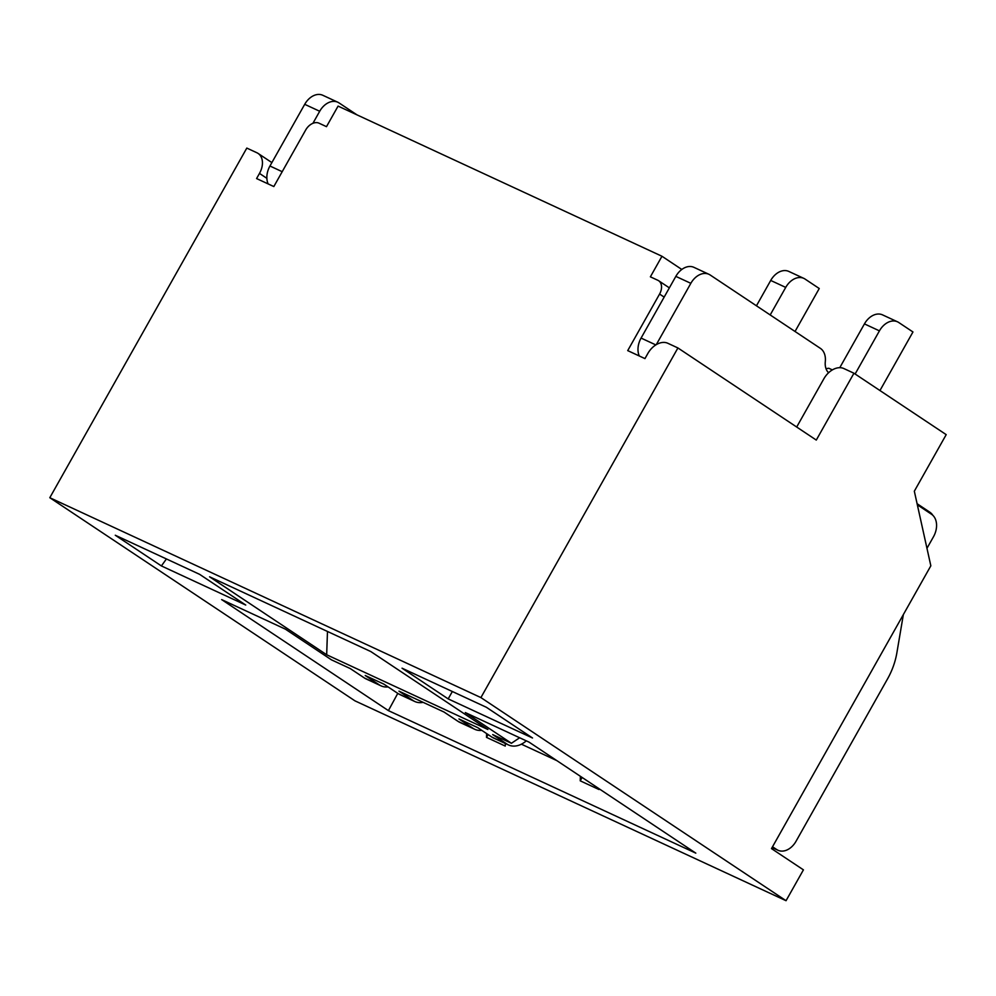 <?xml version="1.0" encoding="UTF-8"?>
<svg xmlns="http://www.w3.org/2000/svg" width="996" height="996" viewBox="0 0 996 996"><rect width="100%" height="100%" fill="white"/><g stroke="black" fill="none" stroke-linecap="round" stroke-linejoin="round"><path stroke-width="1.49" d="M271.871 162.597L258.076 153.421A17.754 12.326 123.7 0 0 256.931 152.774L246.809 148.08L49.8 497.714L480.906 697.586L677.915 347.953L667.793 343.259A17.754 12.326 123.7 0 0 647.848 353.468L644.96 358.61L627.717 350.617L659.576 294.057L664.158 297.107M258.076 153.421A17.754 12.326 123.7 0 1 259.483 173.416L256.582 178.558L273.825 186.551L305.697 129.99A11.84 8.217 123.7 0 1 318.994 123.18L326.489 126.666L338.08 106.099L661.967 256.258L650.376 276.826L657.87 280.299A11.84 8.217 123.7 0 1 658.642 280.735A11.84 8.217 123.7 0 1 659.576 294.057M677.915 347.953L816.284 440.07L853.946 373.226L946.2 434.642L914.328 491.202L930.837 565.815L771.489 848.604L803.423 869.857L786.043 900.708L480.906 697.586M423.138 702.342A23.68 16.957 -65.1 0 1 414.797 701.508A23.68 16.957 -65.1 0 1 413.166 700.586L398.973 691.149L443.967 712.003L458.16 721.453A23.68 16.957 -65.1 0 0 459.779 722.361L474.781 729.309A23.68 16.957 -65.1 0 1 473.15 728.4L458.957 718.95L477.707 727.64L491.887 737.09A23.68 16.957 -65.1 0 0 493.518 737.999L508.52 744.958A23.68 16.957 -65.1 0 1 506.889 744.037L492.696 734.587L511.434 743.277L519.651 737.762M388.079 686.916A23.68 16.957 -65.1 0 1 381.057 685.858L366.067 678.911A23.68 16.957 -65.1 0 1 364.436 678.002L350.243 668.553L331.494 659.862L285.379 629.148L221.647 599.604L388.403 710.621L695.806 853.136L529.038 742.12L465.319 712.576L511.434 743.277M381.057 685.858A23.68 16.957 -65.1 0 1 379.426 684.949L365.233 675.5L383.983 684.19L398.176 693.639A23.68 16.957 -65.1 0 0 399.807 694.548L414.797 701.508M370.786 651.546L209.596 576.809L326.676 654.758L487.878 729.495L370.786 651.546M532.524 737.999L486.397 707.297L402.048 668.192L448.175 698.893L532.524 737.999M161.402 565.94L115.275 535.238L199.623 574.343L245.738 605.045L161.402 565.94L166.419 558.943M786.043 900.708L354.937 700.835L49.8 497.714M661.967 256.258L681.812 269.468M639.27 355.97A17.754 12.711 -65.1 0 1 641.075 338.08L675.836 276.378A17.754 12.711 -65.1 0 1 693.951 267.351L708.953 274.311A17.754 12.711 -65.1 0 1 710.173 274.996L820.355 348.339A17.754 12.711 -65.1 0 1 825.298 361.673A15.986 11.442 -65.1 0 0 828.585 372.753M796.688 427.023L823.891 378.741A17.754 12.326 -56.3 0 1 843.824 368.532L853.946 373.226M481.79 730.367A23.68 16.957 -65.1 0 1 474.781 729.309M526.299 740.85A23.68 16.957 -65.1 0 1 508.52 744.958M488.09 734.562L486.496 737.376L505.246 746.066L505.333 743.477M486.496 737.376L486.633 733.591M397.778 693.378L388.403 710.621M582.125 777.453L580.22 780.827L598.97 789.517L598.994 788.695M580.22 780.827L580.382 776.295M521.406 744.186L556.801 760.608M327.472 631.464L326.676 654.758M268.136 183.911A17.754 12.711 -65.1 0 1 269.953 166.008L304.714 104.319A17.754 12.711 -65.1 0 1 322.829 95.292L337.818 102.239A17.754 12.711 -65.1 0 1 339.051 102.924L356.942 114.839M656.289 344.641L690.838 283.325A17.754 12.711 -65.1 0 1 708.953 274.311M452.346 691.51L448.175 698.893M932.169 514.733L932.468 514.72A23.68 16.434 -56.3 0 0 929.666 512.081L917.104 503.715M312.918 123.317L319.704 111.266A17.754 12.711 -65.1 0 1 337.818 102.239M772.523 846.762L776.731 849.563L772.149 847.434M903.36 614.582L896.886 652.754A59.187 42.38 -65.1 0 1 887.573 678.836L796.065 841.222A17.754 12.711 -65.1 0 1 777.951 850.248A17.754 12.711 -65.1 0 1 776.731 849.563M926.965 548.31L933.476 536.769A17.754 12.711 -65.1 0 0 931.521 514.26L917.341 504.823M825.983 368.607L828.821 368.271L832.357 369.902M756.45 305.797L770.717 280.449A17.754 12.711 -65.1 0 1 788.832 271.435L803.834 278.382A17.754 12.711 -65.1 0 1 805.054 279.067L819.247 288.516L795.032 331.481M770.194 314.948L785.72 287.408A17.754 12.711 -65.1 0 1 803.834 278.382M839.777 367.673L864.441 323.899A17.754 12.711 -65.1 0 1 882.556 314.885L897.545 321.833A17.754 12.711 -65.1 0 1 898.766 322.517L912.959 331.967L879.954 390.544M855.116 374.01L879.431 330.859A17.754 12.711 -65.1 0 1 897.545 321.833M473.15 728.4L458.16 721.453M506.889 744.037L491.887 737.09M379.426 684.949L364.436 678.002M413.166 700.586L398.176 693.639M655.841 344.915L641.075 338.08M282.204 171.698L269.953 166.008M690.838 283.325L675.836 276.378M259.483 173.416L266.878 178.334M319.704 111.266L304.714 104.319M770.717 280.449L785.72 287.408M864.441 323.899L879.431 330.859M669.362 287.869L658.642 280.735M777.951 850.248L772.099 847.534"/></g></svg>
